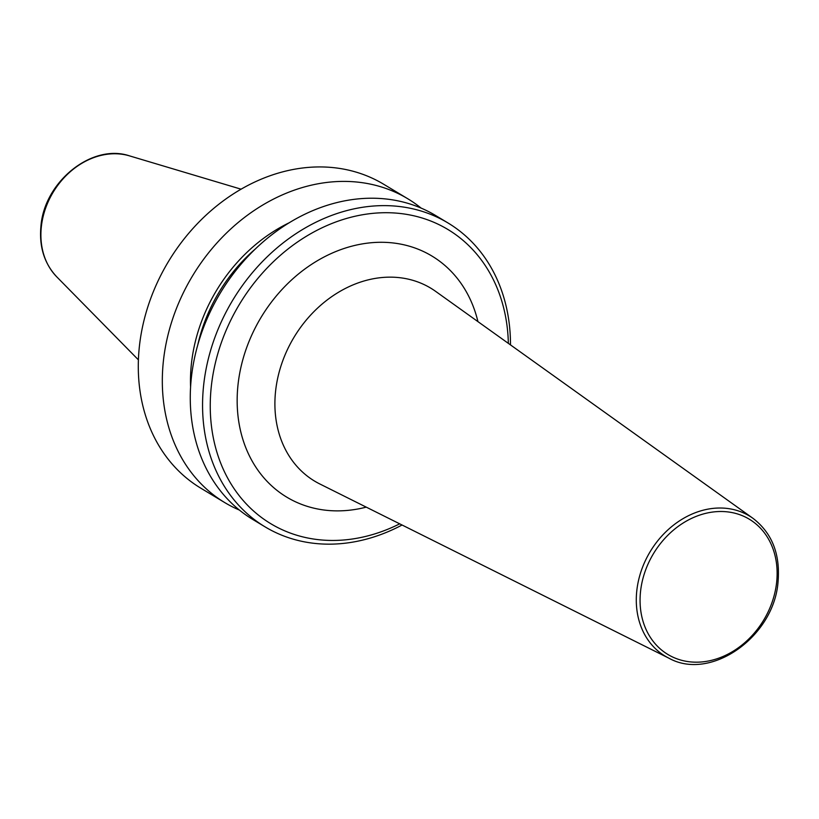 <?xml version="1.0" encoding="UTF-8"?>
<svg xmlns="http://www.w3.org/2000/svg" width="819" height="819" viewBox="0 0 819 819"><rect width="100%" height="100%" fill="white"/><g stroke="black" fill="none" stroke-linecap="round" stroke-linejoin="round"><path stroke-width="1.23" d="M239.373 510.063A177.354 144.564 -59 0 1 224.815 502.631L200.788 488.165A177.354 144.564 -59 0 1 139.384 346.437A177.354 144.564 -59 0 1 383.722 184.275L407.749 198.741A177.354 144.564 -59 0 1 421.14 208.118M224.815 502.631A177.354 144.564 -59 0 1 163.411 360.903A177.354 144.564 -59 0 1 407.749 198.741M190.581 386.947A152.969 124.693 -59 0 1 191.421 363.708A152.969 124.693 -59 0 1 289.496 222.625M197.737 345.065A149.201 121.621 -59 0 1 255.835 248.546M402.068 525.01A177.354 144.564 -59 0 1 265.059 526.852L252.764 519.451A177.354 144.564 -59 0 1 191.359 377.733A177.354 144.564 -59 0 1 435.698 215.561L447.993 222.963A177.354 144.564 -59 0 1 510.493 344.901M265.059 526.852A177.354 144.564 -59 0 1 203.655 385.125A177.354 144.564 -59 0 1 447.993 222.963M399.713 523.832A171.724 139.977 -59 0 1 211.302 386.486A171.724 139.977 -59 0 1 366.421 214.138A171.724 139.977 -59 0 1 508.353 343.376M636.793 590.755A81.757 66.646 -59 0 1 681.244 519.737A81.757 66.646 -59 0 1 753.019 518.355L435.667 291.39A112.602 91.789 -59 0 0 336.804 293.304A112.602 91.789 -59 0 0 275.593 391.103A112.602 91.789 -59 0 0 319.758 483.937L668.857 658.159A81.757 66.646 -59 0 1 636.793 590.755M640.55 591.4A78.952 64.353 -59 0 1 716.768 511.64A78.952 64.353 -59 0 1 776.647 582.289A78.952 64.353 -59 0 1 700.429 662.049A78.952 64.353 -59 0 1 640.55 591.4M41.339 226.761A72.133 58.804 -59 0 1 129.597 155.897C92.117 143.1 44.339 181.675 40.95 226.075C39.005 246.591 44.287 263.523 56.767 276.863A72.133 58.804 -59 0 1 41.339 226.761M366.257 507.135A140.725 114.711 -59 0 1 238.022 384.695A140.725 114.711 -59 0 1 351.853 246.171A140.725 114.711 -59 0 1 477.938 321.621M668.857 658.159C710.646 681.654 774.201 636.701 778.05 581.756C780.384 554.156 772.041 533.026 753.019 518.355M129.597 155.897L241.144 189.199M56.767 276.863L138.411 359.858"/></g></svg>
